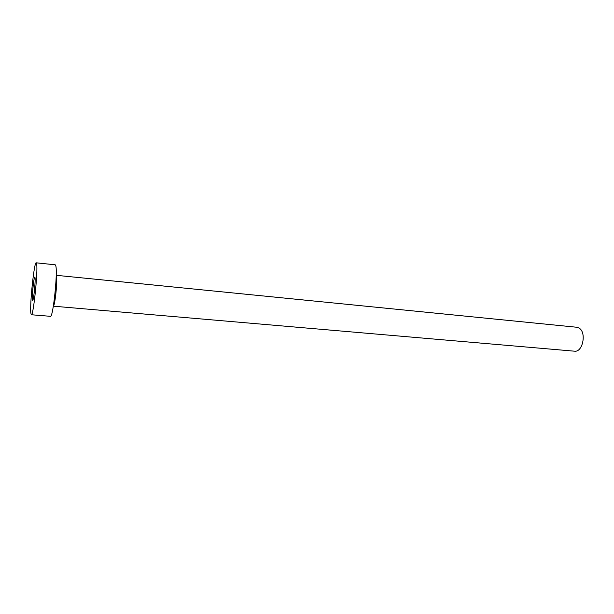<?xml version="1.0" encoding="UTF-8"?>
<svg xmlns="http://www.w3.org/2000/svg" width="614" height="614" viewBox="0 0 614 614"><rect width="100%" height="100%" fill="white"/><g stroke="black" fill="none" stroke-linecap="round" stroke-linejoin="round"><path stroke-width="0.92" d="M35.036 277.689L34.821 277.098C33.931 276.469 31.867 296.063 32.427 299.786L32.649 300.461C33.532 301.221 35.643 281.112 35.036 277.689M56.212 275.302L576.715 327.247L578.994 328.045C586.823 332.212 582.809 352.597 574.481 351.185L53.341 306.179M36.195 262.815L55.237 264.803L55.843 266.008C57.793 273.199 52.942 318.198 50.448 316.317L31.36 314.752L30.846 313.117C29.672 304.467 34.2 261.595 36.195 262.815L36.648 264.02C38.06 271.211 33.309 316.601 31.36 314.752M56.212 275.333L56.503 276.07C57.639 280.398 54.93 306.171 53.341 306.148"/></g></svg>
